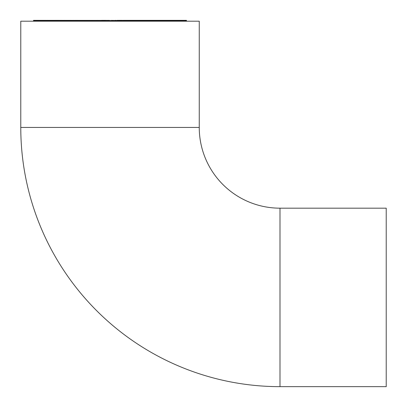<?xml version="1.0" encoding="UTF-8"?>
<svg xmlns="http://www.w3.org/2000/svg" width="407" height="407" viewBox="0 0 407 407"><rect width="100%" height="100%" fill="white"/><g stroke="black" fill="none" stroke-linecap="round" stroke-linejoin="round"><path stroke-width="0.61" d="M279.991 386.65A259.213 259.213 0 0 1 20.777 127.437L199.252 127.437A80.739 80.739 0 0 0 279.991 208.175L279.991 386.65L386.223 386.65L386.223 208.175L279.991 208.175M20.777 127.437L20.777 21.2L199.252 21.2L199.252 127.437M107.158 20.452L107.392 20.35L107.25 20.635M108.913 20.564L109.091 20.35L108.949 20.635M110.226 20.915L110.383 21.2M111.075 20.915L111.294 21.2M111.925 20.915L111.752 20.35L112.2 21.2M112.775 20.915L112.495 20.35L112.866 20.737M113.624 20.915L113.344 20.35L113.741 20.681M116.433 21.2L115.99 20.35L115.542 21.2L115.079 20.35L114.474 20.92L114.194 20.35L114.621 20.625M114.637 21.2L115.079 20.35L115.496 20.569M115.349 20.864L115.608 20.35L116.371 20.513M118.239 21.2L117.796 20.35L117.353 21.2L116.89 20.35L117.247 20.452M117.099 20.747L117.297 20.35L118.122 20.396M186.477 21.2L186.462 20.35L186.503 21.2M185.093 21.2L185.007 20.35L186.462 20.35L186.447 21.2L186.431 20.35L186.411 21.2L186.386 20.35L186.36 21.2L186.33 20.35L186.299 21.2L186.264 20.35L186.228 21.2L186.187 20.35L186.141 21.2L186.096 20.35L186.05 21.2L185.999 20.35L185.948 21.2L185.887 20.35L185.831 21.2L185.77 20.35L185.704 21.2L185.638 20.35L185.572 21.2L185.495 20.35L185.424 21.2L185.343 20.35L185.099 21.2M184.915 21.2L184.824 20.35L184.92 21.2M183.109 21.2L182.977 20.35L184.824 20.35L184.732 21.2L184.63 20.35L184.529 21.2L184.427 20.35L184.32 21.2L184.208 20.35L184.101 21.2L183.984 20.35L183.867 21.2L183.745 20.35L183.628 21.2L183.501 20.35L183.114 21.2M180.642 21.2L180.469 20.35L182.977 20.35L182.84 21.2L182.697 20.35L182.56 21.2L182.407 20.35L182.265 21.2L182.112 20.35L181.96 21.2L181.802 20.35L181.649 21.2L181.486 20.35L181.324 21.2L181.156 20.35L180.988 21.2L180.815 20.35L180.647 21.2M180.286 21.2L180.108 20.35L180.469 20.35L180.291 21.2M179.548 21.2L179.365 20.35L180.108 20.35L179.93 21.2L179.741 20.35L179.558 21.2M179.166 21.2L178.973 20.35L179.365 20.35L179.172 21.2M177.533 21.2L177.325 20.35L178.973 20.35L178.78 21.2L178.576 20.35L178.378 21.2L178.169 20.35L177.966 21.2L177.752 20.35L177.544 21.2M177.106 21.2L176.887 20.35L177.325 20.35L177.111 21.2M176.211 21.2L175.987 20.35L176.887 20.35L176.674 21.2L176.445 20.35L176.221 21.2M175.753 21.2L175.524 20.35L175.987 20.35L175.763 21.2M173.82 21.2L173.575 20.35L175.524 20.35L175.29 21.2L175.051 20.35L174.817 21.2L174.567 20.35L174.328 21.2L174.074 20.35L173.83 21.2M173.316 21.2L173.067 20.35L173.575 20.35L173.326 21.2M172.802 21.2L172.548 20.35L173.067 20.35L172.812 21.2M171.205 21.2L170.935 20.35L172.548 20.35L172.288 21.2L172.019 20.35L171.754 21.2L171.484 20.35L171.215 21.2M168.376 21.2L168.086 20.35L170.935 20.35L170.665 21.2L170.385 20.35L170.111 21.2L169.821 20.35L169.541 21.2L169.251 20.35L168.966 21.2L168.671 20.35L168.386 21.2M167.185 21.2L166.885 20.35L168.086 20.35L167.796 21.2L167.491 20.35L167.196 21.2M166.575 21.2L166.275 20.35L166.885 20.35L166.585 21.2M165.959 21.2L165.654 20.35L166.275 20.35L165.97 21.2M163.421 21.2L163.1 20.35L165.654 20.35L165.349 21.2L165.028 20.35L164.718 21.2L164.392 20.35L164.077 21.2L163.751 20.35L163.431 21.2M161.437 21.2L161.106 20.35L163.1 20.35L162.78 21.2L162.444 20.35L162.118 21.2L161.777 20.35L161.447 21.2M158.689 21.2L158.343 20.35L161.106 20.35L160.77 21.2L160.424 20.35L160.088 21.2L159.737 20.35L159.396 21.2L159.045 20.35L158.699 21.2M155.83 21.2L155.474 20.35L158.343 20.35L157.997 21.2L157.636 20.35L157.285 21.2L156.919 20.35L156.568 21.2L156.202 20.35L155.845 21.2M155.103 21.2L154.741 20.35L155.474 20.35L155.113 21.2M154.365 21.2L153.999 20.35L154.741 20.35L154.375 21.2M153.622 21.2L153.251 20.35L153.999 20.35L153.632 21.2M151.353 21.2L150.977 20.35L153.251 20.35L152.884 21.2L152.498 20.35L152.126 21.2L151.74 20.35L151.368 21.2M149.812 21.2L149.43 20.35L150.977 20.35L150.6 21.2L150.208 20.35L149.827 21.2M148.25 21.2L147.863 20.35L149.43 20.35L149.048 21.2L148.652 20.35L148.265 21.2M147.461 21.2L147.069 20.35L147.863 20.35L147.476 21.2M145.869 21.2L145.472 20.35L147.069 20.35L146.683 21.2L146.276 20.35L145.879 21.2M141.794 21.2L141.387 20.35L145.472 20.35L145.075 21.2L144.663 20.35L144.266 21.2L143.854 20.35L143.452 21.2L143.035 20.35L142.633 21.2L142.211 20.35L141.809 21.2M139.296 21.2L138.884 20.35L141.387 20.35L140.98 21.2L140.557 20.35L140.145 21.2L139.723 20.35L139.311 21.2M136.757 21.2L136.34 20.35L138.884 20.35L138.466 21.2L138.039 20.35L137.622 21.2L137.19 20.35L136.772 21.2M135.048 21.2L134.625 20.35L136.34 20.35L135.923 21.2L135.485 20.35L135.063 21.2M134.188 21.2L133.766 20.35L134.625 20.35L134.203 21.2M133.323 21.2L132.901 20.35L133.766 20.35L133.338 21.2M132.458 21.2L132.031 20.35L132.901 20.35L132.473 21.2M131.588 21.2L131.161 20.35L132.031 20.35L131.603 21.2M129.838 21.2L129.406 20.35L131.161 20.35L130.728 21.2L130.286 20.35L129.853 21.2M128.078 21.2L127.645 20.35L129.406 20.35L128.973 21.2L128.526 20.35L128.093 21.2M127.193 21.2L126.76 20.35L127.645 20.35L127.208 21.2M126.307 21.2L125.87 20.35L126.76 20.35L126.323 21.2M125.417 21.2L124.98 20.35L125.87 20.35L125.432 21.2M124.527 21.2L124.089 20.35L124.98 20.35L124.542 21.2M123.636 21.2L123.194 20.35L124.089 20.35L123.652 21.2M122.329 20.401L123.194 20.35L122.756 21.2M122.741 21.2L122.298 20.35L121.861 21.2M121.846 21.2L121.403 20.35L120.96 21.2L120.503 20.35L120.06 21.2M120.045 21.2L119.602 20.35L119.159 21.2L118.702 20.35L118.259 21.2M116.224 20.808L116.89 20.35L116.448 21.2M114.621 21.2L114.174 20.35L113.731 21.2M113.711 21.2L113.268 20.35L112.82 21.2L112.357 20.35L111.915 21.2M111.9 21.2L111.452 20.35L111.004 21.2M110.989 21.2L110.541 20.35L110.099 21.2L110.541 20.35M110.078 21.2L109.636 20.35L109.188 21.2L108.725 20.35L108.277 21.2M108.262 21.2L107.819 20.35L107.372 21.2M107.356 21.2L106.909 20.35L106.466 21.2L106.003 20.35L105.555 21.2M105.54 21.2L105.098 20.35L104.65 21.2M104.635 21.2L104.187 20.35L103.744 21.2L103.281 20.35L102.839 21.2M102.823 21.2L102.381 20.35L101.933 21.2L101.475 20.35L101.033 21.2M101.017 21.2L100.575 20.35L100.132 21.2L99.674 20.35L99.232 21.2M99.216 21.2L98.774 20.35L98.331 21.2M98.316 21.2L97.873 20.35L97.436 21.2L96.978 20.35L96.54 21.2L96.083 20.35L95.645 21.2M95.63 21.2L95.192 20.35L94.755 21.2M94.739 21.2L94.302 20.35L93.864 21.2M93.849 21.2L93.417 20.35L92.979 21.2L92.526 20.35L92.094 21.2L91.646 20.35L91.214 21.2M91.199 21.2L90.766 20.35L90.334 21.2L89.886 20.35L89.459 21.2M89.443 21.2L89.011 20.35L88.584 21.2L88.141 20.35L87.714 21.2L87.271 20.35L86.844 21.2M86.828 21.2L86.406 20.35L85.979 21.2M85.963 21.2L85.541 20.35L85.119 21.2L84.681 20.35L84.264 21.2M84.249 21.2L83.827 20.35L83.41 21.2M83.394 21.2L82.977 20.35L82.56 21.2M82.545 21.2L82.128 20.35L81.715 21.2L81.283 20.35L80.871 21.2L80.444 20.35L80.031 21.2L79.609 20.35L79.202 21.2M79.187 21.2L78.775 20.35L78.373 21.2M78.358 21.2L77.951 20.35L77.544 21.2L77.127 20.35L76.725 21.2L76.307 20.35L75.911 21.2L75.499 20.35L75.097 21.2L74.69 20.35L74.293 21.2M74.278 21.2L73.886 20.35L73.494 21.2L73.087 20.35L72.695 21.2M72.68 21.2L72.293 20.35L71.907 21.2M71.891 21.2L71.505 20.35L71.123 21.2M71.108 21.2L70.721 20.35L70.34 21.2L69.948 20.35L69.566 21.2M69.556 21.2L69.175 20.35L68.798 21.2M68.788 21.2L68.412 20.35L68.035 21.2M68.025 21.2L67.654 20.35L67.282 21.2M67.267 21.2L66.896 20.35L66.529 21.2L66.153 20.35L65.786 21.2L65.41 20.35L65.049 21.2L64.672 20.35L64.316 21.2L63.945 20.35L63.589 21.2M63.578 21.2L63.222 20.35L62.871 21.2M62.861 21.2L62.51 20.35L62.159 21.2M62.149 21.2L61.798 20.35L61.452 21.2M61.442 21.2L61.096 20.35L60.755 21.2L60.404 20.35L60.063 21.2L59.717 20.35L59.381 21.2L59.035 20.35L58.705 21.2M58.689 21.2L58.359 20.35L58.033 21.2L57.692 20.35L57.372 21.2L57.036 20.35L56.715 21.2M56.7 21.2L56.385 20.35L56.064 21.2L55.739 20.35L55.428 21.2M55.413 21.2L55.103 20.35L54.792 21.2L54.477 20.35L54.167 21.2L53.856 20.35L53.551 21.2L53.241 20.35L52.941 21.2L52.635 20.35L52.34 21.2M52.33 21.2L52.04 20.35L51.75 21.2L51.45 20.35L51.165 21.2L50.87 20.35L50.59 21.2M50.58 21.2L50.3 20.35L50.02 21.2L49.735 20.35L49.461 21.2L49.181 20.35L48.911 21.2M48.901 21.2L48.631 20.35L48.367 21.2L48.097 20.35L47.833 21.2L47.568 20.35L47.309 21.2M47.298 21.2L47.044 20.35L46.795 21.2M46.785 21.2L46.535 20.35L46.286 21.2M46.276 21.2L46.032 20.35L45.788 21.2L45.538 20.35L45.299 21.2L45.055 20.35L44.821 21.2L44.582 20.35L44.348 21.2L44.114 20.35L43.89 21.2L43.656 20.35L43.437 21.2M43.427 21.2L43.208 20.35L42.994 21.2L42.771 20.35L42.562 21.2L42.343 20.35L42.14 21.2M42.13 21.2L41.926 20.35L41.723 21.2L41.514 20.35L41.321 21.2L41.117 20.35L40.924 21.2L40.725 20.35L40.537 21.2M40.532 21.2L40.349 20.35L40.166 21.2L39.978 20.35L39.8 21.2M39.794 21.2L39.616 20.35L39.443 21.2M39.438 21.2L39.265 20.35L39.097 21.2L38.924 20.35L38.762 21.2L38.594 20.35L38.436 21.2L38.273 20.35L38.121 21.2M38.116 21.2L37.963 20.35L37.815 21.2M37.81 21.2L37.663 20.35L37.52 21.2L37.373 20.35L36.961 21.2L36.828 20.35L36.696 21.2M36.691 21.2L36.569 20.35L36.442 21.2L36.32 20.35L36.203 21.2L36.081 20.35L35.969 21.2L35.852 20.35L35.745 21.2L35.638 20.35L35.531 21.2L35.231 20.35L35.139 21.2L35.048 20.35L34.961 21.2L34.87 20.35L34.788 21.2L34.707 20.35L34.631 21.2L34.554 20.35L34.483 21.2M34.478 21.2L34.412 20.35L34.102 21.2M34.096 21.2L34.046 20.35L33.995 21.2L33.944 20.35L33.898 21.2L33.852 20.35L33.812 21.2L33.542 20.35L33.532 21.2L33.527 20.35L33.522 21.2L33.522 20.35L33.522 21.2M102.34 20.426L33.527 20.35M101.175 20.35L101.323 20.645M102.02 20.35L102.198 20.701M103.215 20.482L102.864 20.35L103.068 20.757M102.864 20.35L102.381 20.35M104.09 20.538L103.714 20.35L103.943 20.818M103.714 20.35L103.281 20.35M104.965 20.594L104.563 20.35L104.823 20.874M104.563 20.35L104.187 20.35M105.845 20.655L105.408 20.35L105.698 20.93M105.408 20.35L105.098 20.35M106.003 20.35L106.578 20.986M106.909 20.35L107.453 21.042M107.819 20.35L108.333 21.098M108.725 20.35L109.213 21.154M109.636 20.35L110.083 21.2M110.963 21.149L111.452 20.35M111.839 21.088L112.357 20.35M112.719 21.032L113.268 20.35M113.594 20.976L114.174 20.35M117.974 20.691L118.147 20.35L122.354 20.35M118.849 20.635L118.992 20.35M109.356 20.879L109.091 20.35M108.476 20.823L108.242 20.35M107.601 20.767L107.392 20.35M106.72 20.711L106.542 20.35M105.693 20.35L105.55 20.635M104.843 20.35L104.701 20.635M103.994 20.35L103.856 20.635M103.149 20.35L103.007 20.635M102.305 20.35L102.162 20.635M101.465 20.365L101.318 20.635"/></g></svg>
